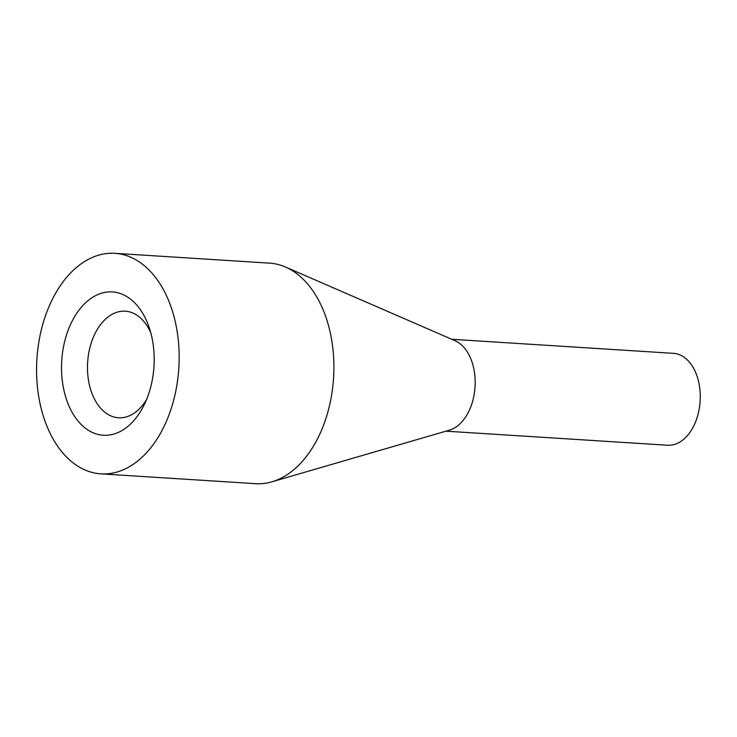 <?xml version="1.0" encoding="UTF-8"?>
<svg xmlns="http://www.w3.org/2000/svg" width="737" height="737" viewBox="0 0 737 737"><rect width="100%" height="100%" fill="white"/><g stroke="black" fill="none" stroke-linecap="round" stroke-linejoin="round"><path stroke-width="1.11" d="M95.184 295.841A71.821 46.21 93.6 0 1 149.095 327.237A71.821 46.21 93.6 0 1 144.166 404.871A71.821 46.21 93.6 0 1 120.546 431.348A71.821 46.21 93.6 0 1 63.29 387.146A71.821 46.21 93.6 0 1 95.184 295.841M150.809 332.866A53.405 34.363 -86.4 0 0 125.308 311.189A53.405 34.363 -86.4 0 0 112.503 314.1A53.405 34.363 -86.4 0 0 87.611 372.296A53.405 34.363 -86.4 0 0 118.546 417.778A53.405 34.363 -86.4 0 0 131.361 414.867A53.405 34.363 -86.4 0 0 146.58 399.5M88.357 259.35A110.486 71.093 -86.4 0 0 36.85 379.748A110.486 71.093 -86.4 0 0 100.868 473.854A110.486 71.093 -86.4 0 0 127.372 467.829A110.486 71.093 -86.4 0 0 178.879 347.44A110.486 71.093 -86.4 0 0 114.861 253.325A110.486 71.093 -86.4 0 0 88.357 259.35M100.868 473.854L255.61 483.675A110.486 71.093 -86.4 0 0 271.852 481.832A110.486 71.093 -86.4 0 0 282.114 477.65A110.486 71.093 -86.4 0 0 333.879 369.799A110.486 71.093 -86.4 0 0 285.477 267.024A110.486 71.093 -86.4 0 0 269.604 263.146L114.861 253.325M271.852 481.832L449.33 430.187A46.035 29.627 -86.4 0 0 453.614 428.446A46.035 29.627 -86.4 0 0 475.181 383.507A46.035 29.627 -86.4 0 0 455.015 340.687L285.477 267.024M445.959 431.173L667.648 445.24A46.035 29.627 -86.4 0 0 678.685 442.725A46.035 29.627 -86.4 0 0 700.15 392.563A46.035 29.627 -86.4 0 0 673.48 353.345L451.79 339.278"/></g></svg>
